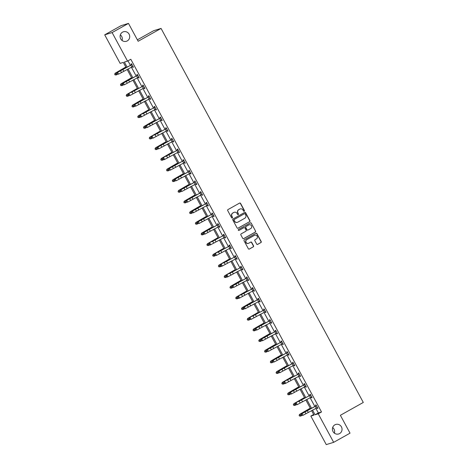 <?xml version="1.0" encoding="UTF-8"?>
<svg xmlns="http://www.w3.org/2000/svg" width="468" height="468" viewBox="0 0 468 468"><rect width="100%" height="100%" fill="white"/><g stroke="black" fill="none" stroke-linecap="round" stroke-linejoin="round"><path stroke-width="0.7" d="M334.866 424.833A4.978 4.797 73 0 0 338.692 433.965A4.978 4.797 73 0 0 341.646 427.319A4.978 4.797 73 0 0 334.866 424.833M122.546 32.157A4.978 4.797 73 0 0 126.372 41.289A4.978 4.797 73 0 0 129.326 34.644A4.978 4.797 73 0 0 122.546 32.157M244.237 211.244A0.532 0.515 73 0 0 244.431 210.524L240.575 203.399A0.766 0.737 73 0 0 239.575 203.089L228.004 209.57A0.766 0.737 73 0 0 227.723 210.6L231.578 217.725A0.532 0.515 73 0 0 232.28 217.942A0.532 0.515 73 0 0 232.473 217.222L231.976 216.298A2.445 2.352 73 0 1 232.871 212.999L233.836 212.46A2.445 2.352 73 0 1 237.054 213.455L237.557 214.379A0.532 0.515 73 0 0 238.259 214.596A0.532 0.515 73 0 0 238.452 213.876L237.955 212.952A2.445 2.352 73 0 1 238.85 209.652L239.815 209.114A2.445 2.352 73 0 1 243.032 210.109L243.53 211.027A0.532 0.515 73 0 0 244.237 211.244M244.033 211.308L244.033 211.308A0.532 0.515 73 0 0 244.232 210.582L240.376 203.457A0.766 0.737 73 0 0 239.616 203.065M232.081 218.006L232.081 218.006A0.532 0.515 73 0 0 232.274 217.287L231.976 216.298M238.06 214.654L238.06 214.654A0.532 0.515 73 0 0 238.253 213.934L237.955 212.952M256.663 244.068A0.766 0.737 73 0 0 257.669 244.384L260.916 242.564A0.766 0.737 73 0 0 261.197 241.529L256.92 233.614A0.766 0.737 73 0 0 255.914 233.304L244.343 239.786A0.766 0.737 73 0 0 244.062 240.821L248.344 248.736A0.766 0.737 73 0 0 249.345 249.046L253.27 246.847A0.766 0.737 73 0 0 253.551 245.817L251.714 242.43A0.766 0.737 73 0 0 250.713 242.12L248.765 243.208A2.042 1.966 73 0 1 245.987 242.19A2.042 1.966 73 0 1 246.829 239.622L254.446 235.351A2.042 1.966 73 0 1 257.224 236.375A2.042 1.966 73 0 1 256.382 238.943L255.113 239.651A0.766 0.737 73 0 0 254.832 240.681L256.663 244.068M126.132 67.626L123.306 62.402L120.136 63.373L104.703 34.837L121.077 25.664L128.478 23.4L138.142 41.272L161.062 28.431L363.297 402.451L340.376 415.291L350.035 433.163L333.666 442.336L326.26 444.6L310.834 416.07L314.005 415.098L311.565 410.576M128.478 23.4L112.109 32.573L127.536 61.103L124.365 62.074L127.091 67.117M315.847 408.33L318.339 412.94L321.51 411.969L130.812 59.272L127.536 61.103M321.51 411.969L318.24 413.8L333.666 442.336M249.637 221.703A0.766 0.737 73 0 0 249.918 220.668L245.636 212.753A0.766 0.737 73 0 0 244.629 212.443L233.064 218.925A0.766 0.737 73 0 0 232.783 219.954L237.06 227.875A0.766 0.737 73 0 0 238.066 228.185L249.438 221.762A0.766 0.737 73 0 0 249.719 220.732L245.437 212.817A0.766 0.737 73 0 0 244.676 212.419M251.275 223.183L255.557 231.098A0.766 0.737 73 0 1 255.276 232.134L243.705 238.616A0.766 0.737 73 0 1 242.699 238.306L240.868 234.918A0.766 0.737 73 0 1 241.149 233.883L245.84 231.256A0.766 0.737 73 0 0 246.121 230.227L244.91 227.98A0.766 0.737 73 0 0 243.904 227.664L239.019 230.402A0.532 0.515 73 0 1 238.288 230.139A0.532 0.515 73 0 1 238.51 229.466L250.275 222.873A0.766 0.737 73 0 1 251.275 223.183L255.557 231.098M104.703 34.837L112.109 32.573M161.062 28.431L153.662 30.695L137.364 39.827M334.392 433.152A4.978 4.797 73 0 0 332.672 427.524M122.072 40.476A4.978 4.797 73 0 0 120.352 34.848M313.671 414.478L310.834 416.07M312.525 410.073L315.069 414.771L318.24 413.8M128.068 68.925L132.853 77.782M133.83 79.583L138.622 88.44M139.599 90.248L144.384 99.099M145.361 100.907L150.152 109.764M151.123 111.565L155.914 120.422M156.891 122.23L161.676 131.087M162.653 132.889L167.445 141.745M168.416 143.547L173.207 152.404M174.184 154.212L178.969 163.069M179.946 164.871L184.737 173.727M185.708 175.535L190.499 184.386M191.476 186.194L196.262 195.051M197.239 196.852L202.03 205.709M203.007 207.517L207.792 216.374M208.769 218.176L213.554 227.033M214.531 228.834L219.322 237.691M220.299 239.499L225.085 248.356M226.062 250.158L230.847 259.015M231.824 260.822L236.615 269.673M237.592 271.481L242.377 280.338M243.354 282.14L248.145 290.997M249.116 292.804L253.908 301.661M254.884 303.463L259.67 312.32M260.647 314.122L265.438 322.978M266.409 324.786L271.2 333.643M272.177 335.445L276.962 344.302M277.939 346.109L282.731 354.96M283.702 356.768L288.493 365.625M289.47 367.427L294.255 376.284M295.232 378.091L300.023 386.948M301 388.75L305.785 397.607M306.762 399.409L311.548 408.266M310.588 408.775L305.797 399.918M304.826 398.11L300.035 389.259M299.058 387.451L294.273 378.594M293.296 376.793L288.504 367.936M287.527 366.128L282.742 357.271M281.765 355.469L276.98 346.612M276.003 344.805L271.212 335.954M270.235 334.146L265.45 325.289M264.473 323.487L259.687 314.631M258.71 312.823L253.919 303.972M252.942 302.164L248.157 293.307M247.18 291.505L242.389 282.649M241.418 280.841L236.627 271.984M235.65 270.182L230.864 261.325M229.887 259.518L225.096 250.667M224.125 248.859L219.334 240.002M218.357 238.2L213.572 229.343M212.595 227.536L207.804 218.685M206.833 216.877L202.041 208.02M201.064 206.218L196.279 197.361M195.302 195.554L190.511 186.697M189.534 184.895L184.749 176.038M183.772 174.231L178.987 165.379M178.01 163.572L173.219 154.715M172.242 152.913L167.456 144.056M166.479 142.249L161.688 133.398M160.717 131.59L155.926 122.733M154.949 120.931L150.164 112.074M149.187 110.267L144.396 101.41M143.424 99.608L138.633 90.751M137.656 88.943L132.871 80.092M131.894 78.285L127.103 69.428M318.339 412.94L315.069 414.771M127.975 60.858L130.414 65.374M131.391 67.181L136.176 76.032M137.153 77.84L141.944 86.697M142.921 88.499L147.707 97.356M148.684 99.163L153.469 108.02M154.446 109.822L159.237 118.679M160.214 120.481L164.999 129.338M165.976 131.145L170.767 140.002M171.738 141.804L176.53 150.661M177.507 152.469L182.292 161.32M183.269 163.127L188.06 171.984M189.031 173.786L193.822 182.643M194.799 184.451L199.584 193.307M200.561 195.109L205.353 203.966M206.324 205.768L211.115 214.625M212.092 216.432L216.877 225.289M217.854 227.091L222.645 235.948M223.622 237.756L228.407 246.607M229.384 248.414L234.17 257.271M235.147 259.073L239.938 267.93M240.915 269.738L245.7 278.595M246.677 280.396L251.468 289.253M252.439 291.055L257.23 299.912M258.207 301.72L262.993 310.576M263.97 312.378L268.761 321.235M269.732 323.043L274.523 331.894M275.5 333.702L280.285 342.558M281.262 344.36L286.053 353.217M287.024 355.025L291.816 363.882M292.792 365.683L297.578 374.54M298.555 376.342L303.346 385.199M304.323 387.007L309.108 395.864M310.085 397.665L314.87 406.522M315.929 405.85L315.514 405.083L316.017 404.931L317.866 408.348L317.362 408.5L316.953 407.739M310.664 395.033L298.35 401.602A5.838 0.322 151.6 0 1 301.854 399.672L309.997 395.396L309.752 394.419L310.255 394.267L312.097 397.683L311.6 397.835L311.191 397.08M304.405 384.526L303.989 383.76L304.487 383.608L306.335 387.024L305.832 387.176L305.423 386.416M284.017 382.672L283.678 382.812L284.047 383.497L284.392 383.356L284.017 382.672L284.772 381.607L285.696 383.315L300.14 375.599L299.128 373.727L286.82 380.279A5.838 0.322 151.6 0 1 290.324 378.349L298.473 374.072L298.221 373.101L298.724 372.943L300.573 376.366L300.07 376.518L299.66 375.757M292.874 363.203L292.459 362.437L292.956 362.285L294.805 365.701L294.308 365.853L293.898 365.099L294.442 365.022M287.112 352.544L286.697 351.778L287.194 351.626L289.043 355.042L288.54 355.194L288.13 354.434L288.674 354.364M281.344 341.886L280.929 341.113L281.432 340.961L283.28 344.378L282.777 344.536L282.368 343.775L282.912 343.705M275.582 331.221L275.166 330.455L275.664 330.303L277.512 333.719L277.015 333.871L276.606 333.111L277.15 333.04M269.814 320.562L269.404 319.796L269.901 319.644L271.75 323.06L271.247 323.212L270.837 322.452M264.555 309.746L252.234 316.315A5.838 0.322 151.6 0 1 255.739 314.385L263.888 310.108L263.636 309.132L264.139 308.979L265.988 312.396L265.485 312.548L265.075 311.793M258.289 299.239L257.874 298.473L258.371 298.321L260.22 301.737L259.722 301.889L259.313 301.129M237.908 297.385L237.563 297.525L237.931 298.21L238.276 298.069L237.908 297.385L238.657 296.32L239.581 298.028L254.042 290.306L253.012 288.44L240.71 294.992A5.838 0.322 151.6 0 1 244.214 293.062L252.357 288.785L252.106 287.814L252.609 287.656L254.457 291.078L253.954 291.231L253.545 290.47M246.759 277.916L246.344 277.15L246.847 276.998L248.689 280.414L248.192 280.566L247.783 279.811M226.377 276.067L226.038 276.208L226.407 276.886L226.746 276.746L226.377 276.067L227.126 274.997L228.051 276.705L242.494 268.989L241.482 267.117L229.18 273.669A5.838 0.322 151.6 0 1 232.684 271.738L240.827 267.462L240.581 266.491L241.078 266.339L242.927 269.755L242.43 269.907L242.014 269.147M235.732 256.441L223.417 263.01A5.838 0.322 151.6 0 1 226.921 261.08L235.065 256.803L234.813 255.826L235.316 255.674L237.165 259.091L236.662 259.249L236.252 258.488M214.847 254.744L214.508 254.884L214.876 255.569L215.216 255.429L214.847 254.744L215.596 253.679L216.52 255.388L230.97 247.666L229.958 245.794L217.649 252.346A5.838 0.322 151.6 0 1 221.153 250.421L229.297 246.139L229.051 245.168L229.554 245.016L231.397 248.432L230.899 248.584L230.49 247.824M224.201 235.123L211.887 241.687A5.838 0.322 151.6 0 1 215.391 239.756L223.534 235.48L223.289 234.509L223.786 234.357L225.634 237.773L225.137 237.925L224.722 237.165M217.936 224.617L217.521 223.844L218.024 223.692L219.872 227.109L219.369 227.261L218.96 226.506M212.174 213.952L211.758 213.186L212.261 213.034L214.104 216.45L213.607 216.602L213.197 215.842L213.741 215.771M206.411 203.293L205.996 202.527L206.493 202.369L208.342 205.791L207.839 205.943L207.429 205.183M200.643 192.629L200.228 191.862L200.731 191.71L202.58 195.127L202.077 195.279L201.667 194.524L202.211 194.448M194.881 181.97L194.466 181.204L194.963 181.052L196.812 184.468L196.314 184.62L195.905 183.86M189.119 171.311L188.703 170.539L189.201 170.387L191.049 173.804L190.546 173.961L190.137 173.201M183.351 160.647L182.935 159.88L183.438 159.728L185.287 163.145L184.784 163.297L184.374 162.536M162.969 158.792L162.63 158.939L162.999 159.617L163.338 159.477L162.969 158.792L163.718 157.728L164.642 159.436L179.104 151.714L178.08 149.848L165.771 156.4A5.838 0.322 151.6 0 1 169.276 154.469L177.419 150.193L177.173 149.222L177.67 149.07L179.519 152.486L179.022 152.638L178.612 151.878M171.82 139.329L171.411 138.557L171.908 138.405L173.757 141.822L173.254 141.974L172.844 141.219M151.439 137.475L151.1 137.615L151.468 138.3L151.808 138.154L151.439 137.475L152.194 136.404L153.112 138.113L167.579 130.397L166.549 128.524L154.241 135.076A5.838 0.322 151.6 0 1 157.745 133.146L165.888 128.87L165.643 127.899L166.146 127.746L167.989 131.163L167.491 131.315L167.082 130.554M160.296 118.006L159.88 117.24L160.378 117.082L162.226 120.504L161.729 120.656L161.314 119.896M139.914 116.152L139.569 116.292L139.938 116.977L140.283 116.836L139.914 116.152L140.663 115.087L141.588 116.795L156.031 109.073L155.019 107.201L142.717 113.759A5.838 0.322 151.6 0 1 146.221 111.829L154.364 107.546L154.112 106.575L154.615 106.423L156.464 109.84L155.961 109.992L155.551 109.237M148.766 96.683L148.35 95.917L148.853 95.764L150.696 99.181L150.199 99.333L149.789 98.572M128.384 94.828L128.045 94.969L128.413 95.653L128.753 95.513L128.384 94.828L129.133 93.764L130.057 95.472L144.501 87.75L143.489 85.884L131.186 92.436A5.838 0.322 151.6 0 1 134.69 90.505L142.834 86.229L142.588 85.252L143.085 85.1L144.934 88.516L144.436 88.674L144.021 87.914M137.235 75.36L136.82 74.593L137.323 74.441L139.172 77.858L138.668 78.01L138.259 77.249M131.473 64.701L131.058 63.935L131.561 63.783L133.403 67.199L132.906 67.351L132.497 66.591M132.906 67.351L133.351 67.099M138.668 78.01L139.119 77.758M144.436 88.674L144.881 88.423M150.199 99.333L150.643 99.081M155.961 109.992L156.411 109.74M161.729 120.656L162.174 120.405M167.491 131.315L167.936 131.063M173.254 141.974L173.704 141.728M179.022 152.638L179.466 152.387M184.784 163.297L185.234 163.045M190.546 173.961L190.997 173.71M196.314 184.62L196.759 184.369M202.077 195.279L202.527 195.027M207.839 205.943L208.289 205.692M213.607 216.602L214.051 216.351M219.369 227.261L219.82 227.015M225.137 237.925L225.582 237.674M230.899 248.584L231.344 248.332M236.662 259.249L237.112 258.997M242.43 269.907L242.874 269.656M248.192 280.566L248.637 280.314M253.954 291.231L254.405 290.979M259.722 301.889L260.167 301.638M265.485 312.548L265.929 312.302M271.247 323.212L271.697 322.961M277.015 333.871L277.46 333.62M282.777 344.536L283.228 344.284M288.54 355.194L288.99 354.943M294.308 365.853L294.752 365.602M300.07 376.518L300.52 376.266M305.832 387.176L306.283 386.925M311.6 397.835L312.045 397.589M317.362 408.5L317.813 408.248M240.16 208.956A2.445 2.352 73 0 0 239.616 209.173L239.815 209.114M237.756 213.01A2.445 2.352 73 0 1 238.651 209.711L239.616 209.173M234.181 212.302A2.445 2.352 73 0 0 233.637 212.525L233.836 212.46M231.777 216.362A2.445 2.352 73 0 1 232.672 213.063L233.637 212.525M237.826 228.267A0.766 0.737 73 0 0 237.867 228.244L249.438 221.762M245.138 213.999A0.532 0.515 73 0 0 244.232 213.841L234.275 219.469A0.532 0.515 73 0 0 234.082 220.188L234.608 221.165A2.445 2.352 73 0 0 237.826 222.16L244.764 218.269A2.445 2.352 73 0 0 245.665 214.97L245.138 213.999M237.276 222.376A2.445 2.352 73 0 1 234.409 221.224L233.883 220.252A0.532 0.515 73 0 1 234.076 219.533L244.232 213.841M243.465 238.698A0.766 0.737 73 0 0 243.506 238.674L255.078 232.192A0.766 0.737 73 0 0 255.358 231.163M243.945 227.647A0.766 0.737 73 0 0 243.699 227.729L239.019 230.402M250.713 228.53A2.042 1.966 73 0 0 249.146 224.78A2.042 1.966 73 0 0 248.771 224.938L246.086 226.442A0.766 0.737 73 0 0 245.805 227.471L247.022 229.718A0.766 0.737 73 0 0 248.028 230.034L250.713 228.53M249.046 224.815A2.042 1.966 73 0 0 248.572 225.003L248.771 224.938M247.788 230.116A0.766 0.737 73 0 1 246.823 229.782L245.606 227.536A0.766 0.737 73 0 1 245.887 226.506L248.572 225.003M251.076 223.248A0.766 0.737 73 0 0 250.316 222.856M254.715 235.228A2.042 1.966 73 0 0 254.241 235.416L254.446 235.351M248.292 243.395A2.042 1.966 73 0 1 246.624 239.68L254.241 235.416M249.105 249.128A0.766 0.737 73 0 0 249.146 249.105L253.071 246.911A0.766 0.737 73 0 0 253.346 245.875L251.515 242.488A0.766 0.737 73 0 0 250.754 242.096M257.429 244.466A0.766 0.737 73 0 0 257.47 244.442L260.717 242.623A0.766 0.737 73 0 0 260.998 241.593L256.716 233.678A0.766 0.737 73 0 0 255.955 233.286M125.804 67.029L115.222 73.172L118.679 71.411A5.838 0.322 -28.4 0 0 121.92 69.562L125.874 67.158M114.695 74.207L115.064 74.892L114.695 74.207L115.344 73.224L116.269 74.933L117.234 74.406M116.269 74.933L115.064 74.892M114.648 74.184L115.222 73.172M117.222 74.19L118.527 74.149L132.976 66.433L131.964 64.561L117.603 72.441L118.527 74.149L116.883 74.33L117.222 74.19L116.854 73.505L116.514 73.651L116.883 74.33M116.854 73.505L117.603 72.441L116.754 72.797L119.656 71.113A5.838 0.322 151.6 0 1 123.16 69.182L131.303 64.906L131.818 64.262M133.041 66.52L132.514 66.579M131.812 64.748L131.303 64.906M116.754 72.797L116.514 73.651M131.572 77.688L120.984 83.831L124.447 82.07A5.838 0.322 -28.4 0 0 127.682 80.227L131.643 77.817M120.457 84.866L120.832 85.55L120.457 84.866L121.107 83.889L122.031 85.597L123.002 85.071M122.031 85.597L120.832 85.55M120.411 84.843L120.984 83.831M137.335 88.347L126.746 94.495L130.209 92.734A5.838 0.322 -28.4 0 0 133.444 90.886L137.405 88.475M126.225 95.525L126.594 96.209L126.225 95.525L126.875 94.548L127.793 96.256L128.764 95.729M127.793 96.256L126.594 96.209M126.173 95.507L126.746 94.495M137.738 75.208L123.371 83.105L124.295 84.813L122.645 84.995L122.99 84.854L122.616 84.17L122.277 84.31L122.645 84.995M122.99 84.854L124.295 84.813L138.756 77.091M122.616 84.17L123.371 83.105L122.517 83.456L125.424 81.771A5.838 0.322 151.6 0 1 128.928 79.847L137.071 75.564L137.58 74.921M138.803 77.179L138.282 77.238M137.574 75.412L137.071 75.564M122.517 83.456L122.277 84.31M142.992 86.036L143.348 85.585M144.571 87.844L144.045 87.902M128.753 95.513L130.057 95.472L128.413 95.653M143.343 86.071L142.834 86.229M128.285 94.115L128.045 94.969M143.097 99.011L132.514 105.154L135.977 103.393A5.838 0.322 -28.4 0 0 139.212 101.544L143.167 99.14M131.988 106.189L132.356 106.874L131.988 106.189L132.637 105.206L133.561 106.92L134.527 106.388M133.561 106.92L132.356 106.874M131.941 106.166L132.514 105.154M149.269 96.531L134.895 104.422L135.819 106.131L134.176 106.312L134.515 106.172L134.146 105.493L133.807 105.633L134.176 106.312M134.515 106.172L135.819 106.131L150.281 98.415M134.146 105.493L134.895 104.422L134.047 104.779L136.948 103.095A5.838 0.322 151.6 0 1 140.453 101.164L148.596 96.888L149.111 96.244M150.333 98.502L149.807 98.561M149.105 96.73L148.596 96.888M134.047 104.779L133.807 105.633M148.865 109.67L138.276 115.818L141.74 114.057A5.838 0.322 -28.4 0 0 144.975 112.209L148.935 109.799M137.75 116.848L138.124 117.532L137.75 116.848L138.399 115.871L139.324 117.579L140.295 117.053M139.324 117.579L138.124 117.532M137.703 116.824L138.276 115.818M154.522 107.359L154.873 106.903M156.096 109.161L155.575 109.225M140.283 116.836L141.588 116.795L140.733 117.146L139.938 116.977M154.867 107.394L154.364 107.546M139.809 115.438L139.569 116.292M154.627 120.329L144.039 126.477L147.502 124.716A5.838 0.322 -28.4 0 0 150.737 122.868L154.697 120.457M143.518 127.512L143.887 128.191L143.518 127.512L144.167 126.53L145.086 128.238L146.057 127.711M145.086 128.238L143.887 128.191M143.465 127.489L144.039 126.477M160.793 117.854L146.425 125.746L147.35 127.454L145.706 127.635L146.045 127.495L145.677 126.81L145.337 126.951L145.706 127.635M146.045 127.495L147.35 127.454L161.811 119.732M145.677 126.81L146.425 125.746L145.577 126.097L148.479 124.418A5.838 0.322 151.6 0 1 151.983 122.487L160.126 118.211L160.641 117.567M161.864 119.826L161.337 119.884M160.635 118.053L160.126 118.211M145.577 126.097L145.337 126.951M160.389 130.993L149.807 137.136L153.27 135.375A5.838 0.322 -28.4 0 0 156.505 133.532L160.46 131.122M149.28 138.171L149.649 138.856L149.28 138.171L149.93 137.194L150.854 138.902L151.819 138.376M150.854 138.902L149.649 138.856M149.233 138.148L149.807 137.136M166.046 128.677L166.403 128.226M167.626 130.484L167.099 130.543M151.808 138.154L153.112 138.113L151.468 138.3M166.397 128.718L165.888 128.87M151.339 136.761L151.1 137.615M166.158 141.652L155.569 147.8L159.032 146.039A5.838 0.322 -28.4 0 0 162.267 144.191L166.228 141.781M155.048 148.83L155.417 149.514L155.048 148.83L155.692 147.853L156.616 149.561L157.587 149.035M156.616 149.561L155.417 149.514M154.996 148.812L155.569 147.8M172.323 139.172L157.956 147.069L158.88 148.777L157.236 148.959L157.576 148.818L157.207 148.134L156.862 148.274L157.236 148.959M157.576 148.818L158.88 148.777L173.341 141.055L172.312 139.189M157.207 148.134L157.956 147.069L157.102 147.42L160.009 145.741A5.838 0.322 151.6 0 1 163.513 143.811L171.657 139.534L172.171 138.885M173.388 141.149L172.867 141.207M172.16 139.376L171.657 139.534M157.102 147.42L156.862 148.274M171.92 152.316L161.331 158.459L164.794 156.698A5.838 0.322 -28.4 0 0 168.035 154.849L171.99 152.445M160.811 159.494L161.179 160.179L160.811 159.494L161.46 158.512L162.384 160.22L163.35 159.693M162.384 160.22L161.179 160.179M160.758 159.471L161.331 158.459M177.577 150L177.934 149.549M179.156 151.808L178.63 151.866M163.338 159.477L164.642 159.436L163.794 159.793L162.999 159.617M177.928 150.035L177.419 150.193M162.87 158.085L162.63 158.939M177.682 162.975L167.099 169.118L170.563 167.357A5.838 0.322 -28.4 0 0 173.798 165.514L177.752 163.104M166.573 170.153L166.941 170.838L166.573 170.153L167.222 169.176L168.147 170.884L169.118 170.358M168.147 170.884L166.941 170.838M166.526 170.13L167.099 169.118M183.45 173.634L172.862 179.782L176.325 178.021A5.838 0.322 -28.4 0 0 179.56 176.173L183.52 173.763M172.341 180.812L172.71 181.496L172.341 180.812L172.984 179.835L173.909 181.543L174.88 181.017M173.909 181.543L172.71 181.496M172.288 180.794L172.862 179.782M189.212 184.298L178.63 190.441L182.087 188.68A5.838 0.322 -28.4 0 0 185.328 186.831L189.283 184.427M178.103 191.476L178.472 192.161L178.103 191.476L178.753 190.494L179.677 192.208L180.642 191.675M179.677 192.208L178.472 192.161M178.056 191.453L178.63 190.441M194.981 194.957L184.392 201.105L187.855 199.345A5.838 0.322 -28.4 0 0 191.09 197.496L195.045 195.086M183.865 202.135L184.234 202.819L183.865 202.135L184.515 201.158L185.439 202.866L186.41 202.34M185.439 202.866L184.234 202.819M183.819 202.112L184.392 201.105M200.743 205.616L190.154 211.764L193.617 210.003A5.838 0.322 -28.4 0 0 196.852 208.155L200.813 205.744M189.634 212.8L190.002 213.478L189.634 212.8L190.277 211.817L191.201 213.525L192.172 212.999M191.201 213.525L190.002 213.478M189.581 212.776L190.154 211.764M206.505 216.28L195.922 222.423L199.38 220.662A5.838 0.322 -28.4 0 0 202.621 218.819L206.575 216.409M195.396 223.458L195.764 224.143L195.396 223.458L196.045 222.481L196.969 224.19L197.935 223.663M196.969 224.19L195.764 224.143M195.349 223.435L195.922 222.423M212.273 226.939L201.685 233.087L205.148 231.327A5.838 0.322 -28.4 0 0 208.383 229.478L212.337 227.068M201.158 234.117L201.532 234.801L201.158 234.117L201.807 233.14L202.732 234.848L203.703 234.322M202.732 234.848L201.532 234.801M201.111 234.099L201.685 233.087M218.035 237.604L207.447 243.746L210.91 241.985A5.838 0.322 -28.4 0 0 214.145 240.137L218.106 237.732M206.926 244.782L207.295 245.466L206.926 244.782L207.57 243.799L208.494 245.507L209.465 244.98M208.494 245.507L207.295 245.466M206.874 244.758L207.447 243.746M223.798 248.262L213.215 254.405L216.672 252.644A5.838 0.322 -28.4 0 0 219.913 250.801L223.868 248.391M212.688 255.44L213.057 256.125L212.688 255.44L213.338 254.463L214.262 256.171L215.227 255.645M214.262 256.171L213.057 256.125M212.642 255.417L213.215 254.405M229.566 258.921L218.977 265.069L222.44 263.308A5.838 0.322 -28.4 0 0 225.675 261.46L229.636 259.05M218.451 266.099L218.825 266.783L218.451 266.099L219.1 265.122L220.024 266.83L220.995 266.304M220.024 266.83L218.825 266.783M218.404 266.081L218.977 265.069M183.854 160.495L169.486 168.392L170.405 170.1L168.761 170.282L169.1 170.141L168.732 169.457L168.392 169.597L168.761 170.282M169.1 170.141L170.405 170.1L184.872 162.378L183.842 160.506M168.732 169.457L169.486 168.392L168.632 168.743L171.534 167.058A5.838 0.322 151.6 0 1 175.038 165.134L183.187 160.852L183.696 160.208M184.918 162.466L184.392 162.525M183.69 160.699L183.187 160.852M168.632 168.743L168.392 169.597M189.616 171.153L175.248 179.051L176.173 180.759L174.529 180.94L174.868 180.8L174.5 180.116L174.154 180.256L174.529 180.94M174.868 180.8L176.173 180.759L190.634 173.037L189.604 171.171M174.5 180.116L175.248 179.051L174.394 179.402L177.302 177.723A5.838 0.322 151.6 0 1 180.806 175.792L188.949 171.516L189.464 170.873M190.681 173.131L190.16 173.189M189.452 171.358L188.949 171.516M174.394 179.402L174.154 180.256M195.378 181.818L181.011 189.71L181.935 191.418L180.291 191.599L180.63 191.459L180.262 190.78L179.923 190.921L180.291 191.599M180.63 191.459L181.935 191.418L196.396 183.702L195.372 181.83M180.262 190.78L181.011 189.71L180.162 190.066L183.064 188.382A5.838 0.322 151.6 0 1 186.568 186.451L194.711 182.175L195.226 181.531M196.449 183.789L195.922 183.848M195.22 182.017L194.711 182.175M180.162 190.066L179.923 190.921M201.146 192.477L186.779 200.374L187.703 202.082L186.053 202.264L186.399 202.123L186.024 201.439L185.685 201.579L186.053 202.264M186.399 202.123L187.703 202.082L202.164 194.36M186.024 201.439L186.779 200.374L185.925 200.725L188.826 199.046A5.838 0.322 151.6 0 1 192.33 197.116L200.479 192.834L200.988 192.19M200.983 192.681L200.479 192.834M185.925 200.725L185.685 201.579M206.909 203.141L192.541 211.033L193.465 212.741L191.821 212.922L192.161 212.782L191.792 212.098L191.447 212.238L191.821 212.922M192.161 212.782L193.465 212.741L207.927 205.019M191.792 212.098L192.541 211.033L191.687 211.384L194.594 209.705A5.838 0.322 151.6 0 1 198.099 207.774L206.242 203.498L206.757 202.855M207.973 205.113L207.453 205.171M206.751 203.34L206.242 203.498M191.687 211.384L191.447 212.238M212.671 213.8L198.303 221.692L199.228 223.4L197.584 223.587L197.923 223.441L197.554 222.762L197.215 222.903L197.584 223.587M197.923 223.441L199.228 223.4L213.689 215.684M197.554 222.762L198.303 221.692L197.455 222.048L200.357 220.364A5.838 0.322 151.6 0 1 203.861 218.433L211.881 214.227L212.519 213.513M212.513 214.005L212.004 214.157M197.455 222.048L197.215 222.903M203.691 234.105L204.996 234.064L219.439 226.342L218.427 224.476L204.071 232.356L204.996 234.064L203.346 234.246L203.691 234.105L203.317 233.421L202.977 233.561L203.346 234.246M203.317 233.421L204.071 232.356L203.217 232.707L206.125 231.028A5.838 0.322 151.6 0 1 209.629 229.098L217.772 224.821L218.281 224.172M219.504 226.436L218.983 226.494M218.275 224.663L217.772 224.821M203.217 232.707L202.977 233.561M209.085 244.08L208.746 244.226L209.114 244.904L209.453 244.764L209.085 244.08L209.834 243.015L210.758 244.723L225.219 237.001M223.692 235.287L224.049 234.837M225.272 237.095L224.745 237.153M209.453 244.764L210.758 244.723L209.904 245.08L209.114 244.904M224.043 235.322L223.534 235.48M208.985 243.372L208.746 244.226M229.455 245.946L229.811 245.495M231.034 247.753L230.508 247.812M215.216 255.429L216.52 255.388L214.876 255.569M229.806 245.987L229.297 246.139M214.748 254.03L214.508 254.884M220.609 265.403L220.27 265.543L220.639 266.228L220.984 266.087L220.609 265.403L221.364 264.338L222.288 266.046L236.749 258.324M235.223 256.61L235.574 256.16M236.796 258.418L236.276 258.476M220.984 266.087L222.288 266.046L221.434 266.397L220.639 266.228M235.568 256.645L235.065 256.803M220.51 264.689L220.27 265.543M235.328 269.586L224.739 275.728L228.203 273.967A5.838 0.322 -28.4 0 0 231.438 272.119L235.398 269.714M224.219 276.764L224.587 277.448L224.219 276.764L224.868 275.781L225.787 277.495L226.758 276.962M225.787 277.495L224.587 277.448M224.166 276.74L224.739 275.728M240.985 267.269L241.342 266.818M242.564 269.077L242.038 269.135M226.746 276.746L228.051 276.705L227.196 277.062L226.407 276.886M241.336 267.304L240.827 267.462M226.278 275.354L226.038 276.208M241.09 280.244L230.508 286.393L233.971 284.632A5.838 0.322 -28.4 0 0 237.206 282.783L241.16 280.373M229.981 287.422L230.35 288.107L229.981 287.422L230.63 286.445L231.555 288.153L232.52 287.627M231.555 288.153L230.35 288.107M229.934 287.399L230.508 286.393M247.262 277.764L232.888 285.661L233.813 287.37L232.169 287.551L232.508 287.411L232.14 286.726L231.8 286.866L232.169 287.551M232.508 287.411L233.813 287.37L248.28 279.648L247.25 277.776M232.14 286.726L232.888 285.661L232.04 286.012L234.942 284.333A5.838 0.322 151.6 0 1 238.446 282.403L246.466 278.191L247.104 277.477M248.327 279.735L247.8 279.8M247.098 277.969L246.589 278.121M232.04 286.012L231.8 286.866M246.858 290.903L236.27 297.051L239.733 295.29A5.838 0.322 -28.4 0 0 242.968 293.442L246.928 291.032M235.749 298.087L236.118 298.765L235.749 298.087L236.393 297.104L237.317 298.812L238.288 298.286M237.317 298.812L236.118 298.765M235.696 298.063L236.27 297.051M252.515 288.592L252.866 288.142M254.089 290.4L253.568 290.458M238.276 298.069L239.581 298.028L238.727 298.379L237.931 298.21M252.86 288.627L252.357 288.785M237.802 296.671L237.563 297.525M252.621 301.567L242.032 307.71L245.495 305.949A5.838 0.322 -28.4 0 0 248.736 304.106L252.691 301.696M241.511 308.745L241.88 309.43L241.511 308.745L242.161 307.769L243.085 309.477L244.05 308.95M243.085 309.477L241.88 309.43M241.459 308.722L242.032 307.71M258.786 299.087L244.419 306.979L245.343 308.687L243.699 308.874L244.039 308.728L243.67 308.049L243.331 308.19L243.699 308.874M244.039 308.728L245.343 308.687L259.804 300.971L258.781 299.099M243.67 308.049L244.419 306.979L243.571 307.336L246.472 305.651A5.838 0.322 151.6 0 1 249.976 303.72L257.997 299.514L258.634 298.8M259.857 301.059L259.33 301.117M258.628 299.292L258.12 299.444M243.571 307.336L243.331 308.19M258.383 312.226L247.8 318.375L251.263 316.614A5.838 0.322 -28.4 0 0 254.498 314.765L258.453 312.355M247.274 319.404L247.642 320.089L247.274 319.404L247.923 318.427L248.847 320.135L249.813 319.609M248.847 320.135L247.642 320.089M247.227 319.387L247.8 318.375M249.432 318.708L249.093 318.848L249.462 319.533L249.801 319.392L249.432 318.708L250.187 317.643L251.105 319.351L265.572 311.63L264.543 309.763M264.04 309.915L264.397 309.459M265.619 311.723L265.093 311.782M249.801 319.392L251.105 319.351L249.462 319.533M264.391 309.951L263.888 310.108M249.333 317.994L249.093 318.848M264.151 322.891L253.562 329.033L257.026 327.272A5.838 0.322 -28.4 0 0 260.261 325.424L264.221 323.019M253.042 330.069L253.41 330.753L253.042 330.069L253.685 329.086L254.61 330.794L255.581 330.268M254.61 330.794L253.41 330.753M252.989 330.045L253.562 329.033M270.317 320.41L255.949 328.302L256.873 330.01L255.23 330.192L255.569 330.051L255.2 329.367L254.855 329.513L255.23 330.192M255.569 330.051L256.873 330.01L271.335 322.288M255.2 329.367L255.949 328.302L255.095 328.659L258.003 326.974A5.838 0.322 151.6 0 1 261.507 325.044L269.65 320.767L270.165 320.124M271.381 322.382L270.861 322.44M270.153 320.609L269.65 320.767M255.095 328.659L254.855 329.513M269.913 333.549L259.33 339.692L262.788 337.931A5.838 0.322 -28.4 0 0 266.029 336.088L269.983 333.678M258.804 340.727L259.173 341.412L258.804 340.727L259.453 339.75L260.378 341.459L261.343 340.932M260.378 341.459L259.173 341.412M258.751 340.704L259.33 339.692M276.079 331.069L261.711 338.967L262.636 340.675L260.992 340.856L261.331 340.716L260.963 340.031L260.623 340.172L260.992 340.856M261.331 340.716L262.636 340.675L277.097 332.953L276.073 331.081M260.963 340.031L261.711 338.967L260.863 339.318L263.765 337.633A5.838 0.322 151.6 0 1 267.269 335.708L275.289 331.496L275.927 330.782M275.921 331.274L275.412 331.426M260.863 339.318L260.623 340.172M275.681 344.208L265.093 350.356L268.556 348.596A5.838 0.322 -28.4 0 0 271.791 346.747L275.746 344.337M264.566 351.386L264.935 352.071L264.566 351.386L265.216 350.409L266.14 352.117L267.111 351.591M266.14 352.117L264.935 352.071M264.519 351.369L265.093 350.356M281.847 341.728L267.48 349.625L268.404 351.333L266.754 351.515L267.093 351.374L266.725 350.69L266.386 350.83L266.754 351.515M267.093 351.374L268.404 351.333L282.865 343.611M266.725 350.69L267.48 349.625L266.625 349.976L269.527 348.297A5.838 0.322 151.6 0 1 273.031 346.367L281.18 342.09L281.689 341.447M281.683 341.933L281.18 342.09M266.625 349.976L266.386 350.83M281.443 354.873L270.855 361.015L274.318 359.254A5.838 0.322 -28.4 0 0 277.553 357.406L281.514 355.001M270.334 362.051L270.703 362.735L270.334 362.051L270.978 361.068L271.902 362.782L272.873 362.25M271.902 362.782L270.703 362.735M270.282 362.027L270.855 361.015M287.609 352.392L273.242 360.284L274.166 361.992L272.522 362.173L272.862 362.033L272.493 361.355L272.148 361.495L272.522 362.173M272.862 362.033L274.166 361.992L288.627 354.276M272.493 361.355L273.242 360.284L272.388 360.641L275.295 358.956A5.838 0.322 151.6 0 1 278.799 357.025L286.942 352.749L287.457 352.106M287.451 352.597L286.942 352.749M272.388 360.641L272.148 361.495M287.206 365.531L276.623 371.68L280.08 369.919A5.838 0.322 -28.4 0 0 283.321 368.07L287.276 365.66M276.097 372.709L276.465 373.394L276.097 372.709L276.746 371.732L277.67 373.441L278.635 372.914M277.67 373.441L276.465 373.394M276.05 372.686L276.623 371.68M278.624 372.698L279.928 372.657L294.378 364.935L293.366 363.063L279.004 370.948L279.928 372.657L278.284 372.838L278.624 372.698L278.255 372.013L277.916 372.154L278.284 372.838M278.255 372.013L279.004 370.948L278.156 371.3L281.057 369.621A5.838 0.322 151.6 0 1 284.562 367.69L292.582 363.478L293.22 362.764M293.214 363.256L292.705 363.408M278.156 371.3L277.916 372.154M292.974 376.19L282.385 382.338L285.849 380.578A5.838 0.322 -28.4 0 0 289.084 378.729L293.038 376.319M281.859 383.374L282.233 384.052L281.859 383.374L282.508 382.391L283.433 384.099L284.404 383.573M283.433 384.099L282.233 384.052M281.812 383.35L282.385 382.338M298.631 373.879L298.982 373.429M300.204 375.687L299.684 375.745M284.392 383.356L285.696 383.315L284.842 383.666L284.047 383.497M298.976 373.914L298.473 374.072M283.918 381.958L283.678 382.812M298.736 386.855L288.148 392.997L291.611 391.236A5.838 0.322 -28.4 0 0 294.846 389.394L298.806 386.983M287.627 394.033L287.995 394.717L287.627 394.033L288.27 393.056L289.195 394.764L290.166 394.237M289.195 394.764L287.995 394.717M287.574 394.009L288.148 392.997M290.154 394.015L291.459 393.974L305.902 386.258L304.89 384.386L290.534 392.266L291.459 393.974L289.815 394.161L290.154 394.015L289.786 393.336L289.446 393.477L289.815 394.161M289.786 393.336L290.534 392.266L289.68 392.623L292.588 390.938A5.838 0.322 151.6 0 1 296.092 389.007L304.112 384.801L304.75 384.088M305.967 386.346L305.446 386.404M304.744 384.579L304.235 384.731M289.68 392.623L289.446 393.477M304.498 397.513L293.916 403.662L297.373 401.901A5.838 0.322 -28.4 0 0 300.614 400.052L304.569 397.642M293.389 404.691L293.758 405.376L293.389 404.691L294.039 403.714L294.963 405.423L295.928 404.896M294.963 405.423L293.758 405.376M293.342 404.674L293.916 403.662M295.548 403.995L295.209 404.136L295.577 404.82L295.916 404.68L295.548 403.995L296.297 402.93L297.221 404.639L311.682 396.917M310.155 395.203L310.512 394.746M311.735 397.01L311.208 397.069M295.916 404.68L297.221 404.639L295.577 404.82M310.506 395.238L309.997 395.396M295.448 403.281L295.209 404.136M310.266 408.178L299.678 414.32L303.141 412.56A5.838 0.322 -28.4 0 0 306.376 410.711L310.337 408.307M299.151 415.356L299.526 416.04L299.151 415.356L299.801 414.373L300.725 416.081L301.696 415.555M300.725 416.081L299.526 416.04M299.105 415.332L299.678 414.32M301.685 415.338L302.989 415.297L317.433 407.581L316.421 405.709L302.065 413.589L302.989 415.297L301.339 415.479L301.685 415.338L301.31 414.654L300.971 414.8L301.339 415.479M301.31 414.654L302.065 413.589L301.211 413.946L304.118 412.261A5.838 0.322 151.6 0 1 307.622 410.331L315.765 406.054L316.274 405.411M317.497 407.669L316.976 407.727M316.269 405.896L315.765 406.054M301.211 413.946L300.971 414.8M123.768 71.183L122.844 69.475M121.434 72.47L120.51 70.762M131.789 66.971L130.864 65.263M138.739 77.091L137.727 75.219M129.531 81.841L128.606 80.133M127.197 83.128L126.272 81.42M137.551 77.629L136.627 75.921M135.299 92.506L134.374 90.798M132.959 93.787L132.034 92.079M143.313 88.294L142.389 86.586M150.269 98.415L149.257 96.543M141.061 103.165L140.137 101.457M138.727 104.452L137.803 102.744M149.081 98.953L148.157 97.245M146.823 113.823L145.899 112.115M144.489 115.11L143.565 113.402M154.844 109.611L153.919 107.903M161.793 119.738L160.787 117.866M152.591 124.488L151.667 122.78M150.251 125.775L149.333 124.067M160.606 120.276L159.687 118.568M158.354 135.147L157.429 133.438M156.019 136.434L155.095 134.726M166.374 130.935L165.45 129.226M164.116 145.805L163.197 144.097M161.782 147.092L160.857 145.384M172.136 141.599L171.212 139.885M169.884 156.47L168.96 154.762M167.544 157.757L166.626 156.049M177.904 152.258L176.98 150.55M175.646 167.129L174.722 165.42M173.312 168.416L172.388 166.707M183.667 162.917L182.742 161.208M181.414 177.793L180.49 176.085M179.074 179.074L178.15 177.366M189.429 173.581L188.505 171.873M187.177 188.452L186.252 186.744M184.842 189.739L183.918 188.031M195.197 184.24L194.273 182.532M202.147 194.36L201.135 192.488M192.939 199.111L192.015 197.402M190.605 200.398L189.68 198.689M200.959 194.899L200.035 193.19M207.909 205.025L206.897 203.153M198.707 209.775L197.783 208.067M196.367 211.062L195.443 209.354M206.721 205.563L205.797 203.855M213.677 215.684L212.665 213.812M204.469 220.434L203.545 218.726M202.135 221.721L201.211 220.013M212.49 216.222L211.565 214.514M210.231 231.093L209.307 229.384M207.897 232.38L206.973 230.671M218.252 226.886L217.327 225.172M225.202 237.007L224.19 235.135M216 241.757L215.075 240.049M213.66 243.044L212.735 241.336M224.014 237.545L223.09 235.837M221.762 252.416L220.837 250.708M219.428 253.703L218.503 251.995M229.782 248.204L228.858 246.496M236.732 258.324L235.72 256.458M227.524 263.08L226.6 261.372M225.19 264.361L224.266 262.653M235.544 258.868L234.62 257.16M233.292 273.739L232.368 272.031M230.952 275.026L230.028 273.318M241.307 269.527L240.388 267.819M239.054 284.398L238.13 282.69M236.72 285.685L235.796 283.977M247.075 280.186L246.15 278.478M244.817 295.062L243.898 293.354M242.482 296.349L241.558 294.641M252.837 290.85L251.913 289.142M250.585 305.721L249.66 304.013M248.245 307.008L247.326 305.3M258.599 301.509L257.681 299.801M256.347 316.38L255.423 314.671M254.013 317.667L253.089 315.959M264.367 312.174L263.443 310.459M271.317 322.294L270.305 320.422M262.109 327.044L261.191 325.336M259.775 328.331L258.851 326.623M270.13 322.832L269.205 321.124M267.877 337.703L266.953 335.995M265.543 338.99L264.619 337.282M275.898 333.491L274.973 331.783M282.847 343.611L281.835 341.745M273.64 348.368L272.715 346.659M271.305 349.649L270.381 347.94M281.66 344.155L280.736 342.447M288.61 354.276L287.598 352.404M279.408 359.026L278.483 357.318M277.068 360.313L276.143 358.605M287.422 354.814L286.498 353.106M285.17 369.685L284.246 367.977M282.836 370.972L281.911 369.264M293.19 365.473L292.266 363.765M290.932 380.349L290.008 378.641M288.598 381.636L287.674 379.928M298.953 376.137L298.028 374.429M296.7 391.008L295.776 389.3M294.36 392.295L293.436 390.587M304.715 386.796L303.79 385.088M311.67 396.917L310.658 395.05M302.463 401.667L301.538 399.959M300.128 402.954L299.204 401.246M310.483 397.461L309.559 395.747M308.225 412.331L307.3 410.623M305.891 413.618L304.966 411.91M316.245 408.119L315.321 406.411"/></g></svg>
